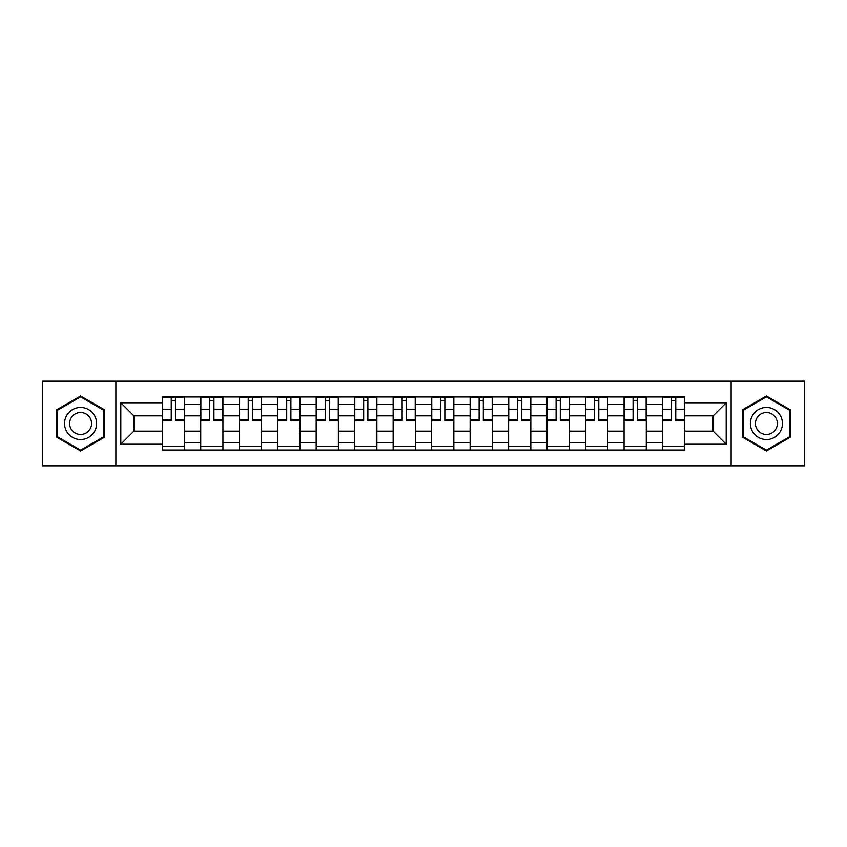 <?xml version="1.0" encoding="UTF-8"?>
<svg xmlns="http://www.w3.org/2000/svg" width="847" height="847" viewBox="0 0 847 847"><rect width="100%" height="100%" fill="white"/><g stroke="black" fill="none" stroke-linecap="round" stroke-linejoin="round"><path stroke-width="1.27" d="M731.13 465.808L804.65 465.808L804.65 381.192L42.35 381.192L42.35 465.808L731.13 465.808L731.13 381.192M200.728 450.022L200.728 404.506L184.445 404.506L184.445 450.022M184.445 404.506L184.445 396.978M200.728 404.506L200.728 396.978M222.93 396.978L222.93 450.022M239.214 450.022L239.214 396.978M261.416 396.978L261.416 450.022M277.7 450.022L277.7 396.978M299.902 396.978L299.902 450.022M316.185 450.022L316.185 396.978M338.387 396.978L338.387 450.022M354.671 450.022L354.671 396.978M376.873 396.978L376.873 450.022M393.156 450.022L393.156 396.978M415.358 396.978L415.358 450.022M431.642 450.022L431.642 396.978M453.844 396.978L453.844 450.022M470.127 450.022L470.127 396.978M492.329 396.978L492.329 450.022M508.613 450.022L508.613 396.978M530.815 396.978L530.815 450.022M547.098 450.022L547.098 396.978M569.3 396.978L569.3 450.022M585.584 450.022L585.584 396.978M607.786 396.978L607.786 450.022M624.07 450.022L624.07 396.978M646.272 396.978L646.272 450.022M662.555 450.022L662.555 396.978M662.555 431.144L646.272 431.144M624.07 431.144L607.786 431.144M585.584 431.144L569.3 431.144M547.098 431.144L530.815 431.144M508.613 431.144L492.329 431.144M470.127 431.144L453.844 431.144M431.642 431.144L415.358 431.144M393.156 431.144L376.873 431.144M354.671 431.144L338.387 431.144M316.185 431.144L299.902 431.144M277.7 431.144L261.416 431.144M239.214 431.144L222.93 431.144M200.728 431.144L184.445 431.144M662.555 415.856L646.272 415.856M624.07 415.856L607.786 415.856M585.584 415.856L569.3 415.856M547.098 415.856L530.815 415.856M508.613 415.856L492.329 415.856M470.127 415.856L453.844 415.856M431.642 415.856L415.358 415.856M393.156 415.856L376.873 415.856M354.671 415.856L338.387 415.856M316.185 415.856L299.902 415.856M277.7 415.856L261.416 415.856M239.214 415.856L222.93 415.856M200.728 415.856L184.445 415.856M133.879 431.144L162.243 431.144L162.243 415.856L133.879 415.856L133.879 431.144L120.803 444.22L120.803 402.78L162.243 402.78L162.243 415.856M684.757 415.856L684.757 431.144L713.121 431.144L713.121 415.856L684.757 415.856L684.757 396.978L162.243 396.978L162.243 402.78M684.757 402.78L726.197 402.78L726.197 444.22L684.757 444.22L684.757 431.144M162.243 431.144L162.243 450.022L684.757 450.022L684.757 444.22M162.243 444.22L120.803 444.22M115.87 465.808L115.87 381.192M104.393 409.757L80.592 396.015L56.781 409.757L56.781 437.243L80.592 450.985L104.393 437.243L104.393 409.757M790.219 409.757L766.408 396.015L742.607 409.757L742.607 437.243L766.408 450.985L790.219 437.243L790.219 409.757M184.445 446.316L162.243 446.316M171.253 400.684L175.445 400.684M222.93 446.316L200.728 446.316M209.738 400.684L213.931 400.684M261.416 446.316L239.214 446.316M248.224 400.684L252.417 400.684M299.902 446.316L277.7 446.316M286.71 400.684L290.902 400.684M338.387 446.316L316.185 446.316M325.195 400.684L329.388 400.684M376.873 446.316L354.671 446.316M363.681 400.684L367.873 400.684M415.358 446.316L393.156 446.316M402.156 400.684L406.359 400.684M453.844 446.316L431.642 446.316M440.641 400.684L444.844 400.684M492.329 446.316L470.127 446.316M479.127 400.684L483.319 400.684M530.815 446.316L508.613 446.316M517.612 400.684L521.805 400.684M569.3 446.316L547.098 446.316M556.098 400.684L560.291 400.684M607.786 446.316L585.584 446.316M594.583 400.684L598.776 400.684M646.272 446.316L624.07 446.316M633.069 400.684L637.262 400.684M684.757 446.316L662.555 446.316M671.555 400.684L675.747 400.684M120.803 402.78L133.879 415.856M713.121 431.144L726.197 444.22M713.121 415.856L726.197 402.78M175.445 420.663L175.445 397.222L184.328 397.222L184.328 420.663L175.445 420.663M171.253 400.43L175.445 400.43M179.024 397.222L162.37 397.222L162.37 420.663L171.253 420.663L171.253 397.222L167.674 397.222M213.931 420.663L213.931 397.222L222.814 397.222L222.814 420.663L213.931 420.663M209.738 400.43L213.931 400.43M217.51 397.222L200.855 397.222L200.855 420.663L209.738 420.663L209.738 397.222L206.16 397.222M252.417 420.663L252.417 397.222L261.3 397.222L261.3 420.663L252.417 420.663M248.224 400.43L252.417 400.43M255.995 397.222L239.341 397.222L239.341 420.663L248.224 420.663L248.224 397.222L244.645 397.222M66.701 431.515A16.04 16.04 0 0 0 88.607 437.391A16.04 16.04 0 0 0 94.472 415.485A16.04 16.04 0 0 0 72.567 409.609A16.04 16.04 0 0 0 66.701 431.515M71.084 428.984A10.979 10.979 0 0 0 86.076 433.008A10.979 10.979 0 0 0 90.1 418.016A10.979 10.979 0 0 0 75.097 413.992A10.979 10.979 0 0 0 71.084 428.984M80.592 396.862L103.652 410.181L103.652 436.819L80.592 450.138L57.522 436.819L57.522 410.181L80.592 396.862M752.528 431.515A16.04 16.04 0 0 0 774.433 437.391A16.04 16.04 0 0 0 780.299 415.485A16.04 16.04 0 0 0 758.393 409.609A16.04 16.04 0 0 0 752.528 431.515M756.9 428.984A10.979 10.979 0 0 0 771.903 433.008A10.979 10.979 0 0 0 775.916 418.016A10.979 10.979 0 0 0 760.924 413.992A10.979 10.979 0 0 0 756.9 428.984M766.408 396.862L789.478 410.181L789.478 436.819L766.408 450.138L743.348 436.819L743.348 410.181L766.408 396.862M290.902 420.663L290.902 397.222L299.785 397.222L299.785 420.663L290.902 420.663M286.71 400.43L290.902 400.43M294.481 397.222L277.827 397.222L277.827 420.663L286.71 420.663L286.71 397.222L283.131 397.222M329.388 420.663L329.388 397.222L338.271 397.222L338.271 420.663L329.388 420.663M325.195 400.43L329.388 400.43M332.966 397.222L316.312 397.222L316.312 420.663L325.195 420.663L325.195 397.222L321.616 397.222M367.873 420.663L367.873 397.222L376.746 397.222L376.746 420.663L367.873 420.663M363.681 400.43L367.873 400.43M371.441 397.222L354.798 397.222L354.798 420.663L363.681 420.663L363.681 397.222L360.102 397.222M406.359 420.663L406.359 397.222L415.231 397.222L415.231 420.663L406.359 420.663M402.156 400.43L406.359 400.43M409.927 397.222L393.283 397.222L393.283 420.663L402.156 420.663L402.156 397.222L398.588 397.222M444.844 420.663L444.844 397.222L453.717 397.222L453.717 420.663L444.844 420.663M440.641 400.43L444.844 400.43M448.412 397.222L431.769 397.222L431.769 420.663L440.641 420.663L440.641 397.222L437.073 397.222M483.319 420.663L483.319 397.222L492.202 397.222L492.202 420.663L483.319 420.663M479.127 400.43L483.319 400.43M486.898 397.222L470.254 397.222L470.254 420.663L479.127 420.663L479.127 397.222L475.559 397.222M521.805 420.663L521.805 397.222L530.688 397.222L530.688 420.663L521.805 420.663M517.612 400.43L521.805 400.43M525.384 397.222L508.729 397.222L508.729 420.663L517.612 420.663L517.612 397.222L514.034 397.222M560.291 420.663L560.291 397.222L569.173 397.222L569.173 420.663L560.291 420.663M556.098 400.43L560.291 400.43M563.869 397.222L547.215 397.222L547.215 420.663L556.098 420.663L556.098 397.222L552.519 397.222M598.776 420.663L598.776 397.222L607.659 397.222L607.659 420.663L598.776 420.663M594.583 400.43L598.776 400.43M602.355 397.222L585.701 397.222L585.701 420.663L594.583 420.663L594.583 397.222L591.005 397.222M637.262 420.663L637.262 397.222L646.145 397.222L646.145 420.663L637.262 420.663M633.069 400.43L637.262 400.43M640.84 397.222L624.186 397.222L624.186 420.663L633.069 420.663L633.069 397.222L629.49 397.222M675.747 420.663L675.747 397.222L684.63 397.222L684.63 420.663L675.747 420.663M671.555 400.43L675.747 400.43M679.326 397.222L662.672 397.222L662.672 420.663L671.555 420.663L671.555 397.222L667.976 397.222M624.07 404.506L607.786 404.506M585.584 404.506L569.3 404.506M547.098 404.506L530.815 404.506M508.613 404.506L492.329 404.506M470.127 404.506L453.844 404.506M431.642 404.506L415.358 404.506M393.156 404.506L376.873 404.506M354.671 404.506L338.387 404.506M316.185 404.506L299.902 404.506M277.7 404.506L261.416 404.506M239.214 404.506L222.93 404.506M662.555 404.506L646.272 404.506M624.07 442.494L607.786 442.494M585.584 442.494L569.3 442.494M547.098 442.494L530.815 442.494M508.613 442.494L492.329 442.494M470.127 442.494L453.844 442.494M431.642 442.494L415.358 442.494M393.156 442.494L376.873 442.494M354.671 442.494L338.387 442.494M316.185 442.494L299.902 442.494M277.7 442.494L261.416 442.494M239.214 442.494L222.93 442.494M200.728 442.494L184.445 442.494M662.555 442.494L646.272 442.494M175.445 419.816L184.328 419.816M175.445 409.207L184.328 409.207M162.37 419.816L171.253 419.816M162.37 409.207L171.253 409.207M213.931 419.816L222.814 419.816M213.931 409.207L222.814 409.207M200.855 419.816L209.738 419.816M200.855 409.207L209.738 409.207M252.417 419.816L261.3 419.816M252.417 409.207L261.3 409.207M239.341 419.816L248.224 419.816M239.341 409.207L248.224 409.207M290.902 419.816L299.785 419.816M290.902 409.207L299.785 409.207M277.827 419.816L286.71 419.816M277.827 409.207L286.71 409.207M329.388 419.816L338.271 419.816M329.388 409.207L338.271 409.207M316.312 419.816L325.195 419.816M316.312 409.207L325.195 409.207M367.873 419.816L376.746 419.816M367.873 409.207L376.746 409.207M354.798 419.816L363.681 419.816M354.798 409.207L363.681 409.207M406.359 419.816L415.231 419.816M406.359 409.207L415.231 409.207M393.283 419.816L402.156 419.816M393.283 409.207L402.156 409.207M444.844 419.816L453.717 419.816M444.844 409.207L453.717 409.207M431.769 419.816L440.641 419.816M431.769 409.207L440.641 409.207M483.319 419.816L492.202 419.816M483.319 409.207L492.202 409.207M470.254 419.816L479.127 419.816M470.254 409.207L479.127 409.207M521.805 419.816L530.688 419.816M521.805 409.207L530.688 409.207M508.729 419.816L517.612 419.816M508.729 409.207L517.612 409.207M560.291 419.816L569.173 419.816M560.291 409.207L569.173 409.207M547.215 419.816L556.098 419.816M547.215 409.207L556.098 409.207M598.776 419.816L607.659 419.816M598.776 409.207L607.659 409.207M585.701 419.816L594.583 419.816M585.701 409.207L594.583 409.207M637.262 419.816L646.145 419.816M637.262 409.207L646.145 409.207M624.186 419.816L633.069 419.816M624.186 409.207L633.069 409.207M675.747 419.816L684.63 419.816M675.747 409.207L684.63 409.207M662.672 419.816L671.555 419.816M662.672 409.207L671.555 409.207"/></g></svg>

